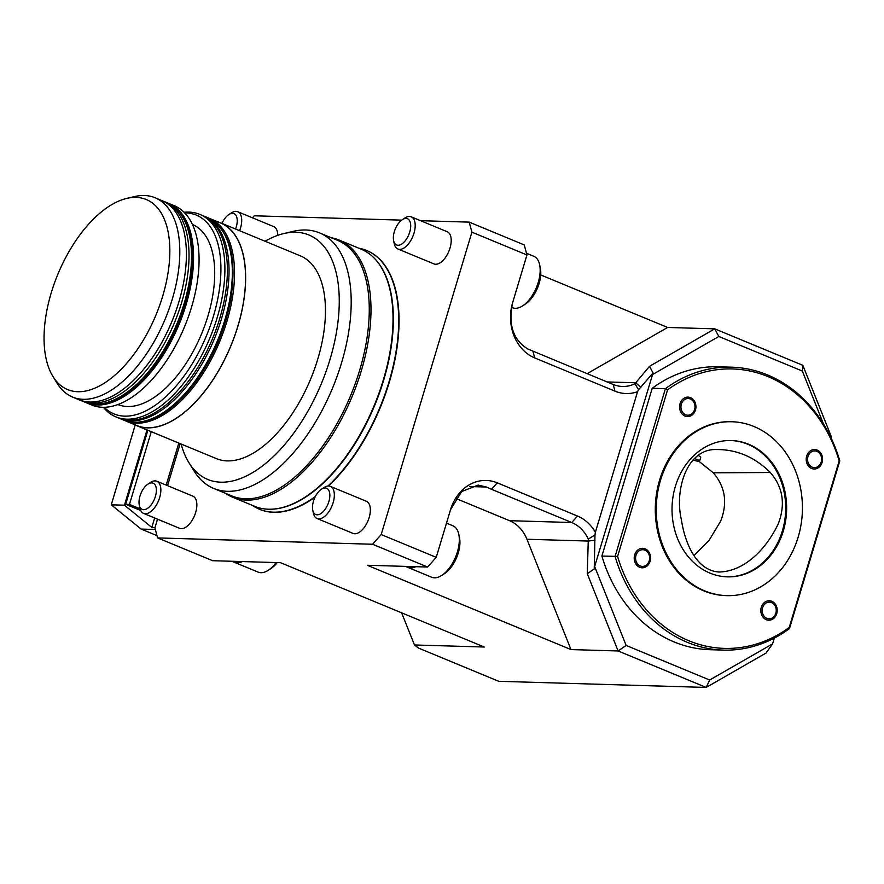 <?xml version="1.0" encoding="UTF-8"?>
<svg xmlns="http://www.w3.org/2000/svg" width="884" height="884" viewBox="0 0 884 884"><rect width="100%" height="100%" fill="white"/><g stroke="black" fill="none" stroke-linecap="round" stroke-linejoin="round"><path stroke-width="1.33" d="M692.979 459.956A5.216 0.862 -163.3 0 0 698.736 461.293A5.216 0.862 -163.3 0 0 699.598 461.083A5.216 0.862 -163.3 0 0 694.338 458.619M699.598 461.083L700.791 457.127L698.305 455.404M698.968 461.293L713.289 472.818C725.289 486.764 727.753 502.886 720.648 521.173L709.067 540.367L693.796 555.704M770.329 472.498C783.091 487.36 785.71 504.543 778.174 524.024C766.108 549.152 744.77 571.252 719.245 572.025C696.062 570.744 684.769 542.456 681.343 519.449C674.58 490.863 686.117 448.486 716.57 449.536C736.869 449.448 754.792 457.105 770.329 472.498L713.289 472.818M117.937 404.541A97.417 50.322 -67.5 0 0 201.618 333.743A97.417 50.322 -67.5 0 0 192.447 224.514M104.168 407.292A107.583 55.57 -67.5 0 0 124.622 416.143A107.583 55.57 -67.5 0 0 213.674 315.389A107.583 55.57 -67.5 0 0 184.657 212.845M103.384 407.292A109.594 56.609 -67.5 0 0 115.959 416.905A109.594 56.609 -67.5 0 0 126.81 419.182A109.594 56.609 -67.5 0 0 213.983 327.4A109.594 56.609 -67.5 0 0 199.795 214.381A109.594 56.609 -67.5 0 0 184.104 212.293M115.959 416.905L118.434 417.933A109.594 56.609 -67.5 0 0 129.285 420.209A109.594 56.609 -67.5 0 0 216.47 328.428A109.594 56.609 -67.5 0 0 202.27 215.398L199.795 214.381M85.339 402.319A107.859 55.714 -67.5 0 0 86.345 402.761L91.848 405.049A107.859 55.714 -67.5 0 0 102.533 407.281A107.859 55.714 -67.5 0 0 188.325 316.958A107.859 55.714 -67.5 0 0 174.347 205.729L168.844 203.453A107.859 55.714 -67.5 0 0 167.827 203.055M86.345 402.761A107.859 55.714 -67.5 0 0 97.019 405.005A107.859 55.714 -67.5 0 0 182.822 314.682A107.859 55.714 -67.5 0 0 168.844 203.453M77.803 391.711A102.831 53.117 -67.5 0 0 164.855 288.339A102.831 53.117 -67.5 0 0 126.721 198.414A102.831 53.117 -67.5 0 0 57.869 274.25A102.831 53.117 -67.5 0 0 52.985 376.551A102.831 53.117 -67.5 0 0 77.803 391.711M52.985 376.551L57.228 383.402A107.859 55.714 -67.5 0 0 72.576 397.071A107.859 55.714 -67.5 0 0 83.262 399.303A107.859 55.714 -67.5 0 0 169.054 308.98A107.859 55.714 -67.5 0 0 155.087 197.751A107.859 55.714 -67.5 0 0 134.567 196.568L126.721 198.414M72.576 397.071L79.184 399.8A107.859 55.714 -67.5 0 0 89.87 402.043A107.859 55.714 -67.5 0 0 175.662 311.721A107.859 55.714 -67.5 0 0 161.684 200.491L155.087 197.751M124.511 420.419A109.594 56.609 -67.5 0 0 125.594 420.894A109.594 56.609 -67.5 0 0 136.445 423.171A109.594 56.609 -67.5 0 0 223.619 331.389A109.594 56.609 -67.5 0 0 209.42 218.37A109.594 56.609 -67.5 0 0 208.326 217.939M125.594 420.894L136.6 425.447A109.594 56.609 -67.5 0 0 230.823 345.843A109.594 56.609 -67.5 0 0 220.436 222.923L209.42 218.37M133.959 424.364A109.738 56.686 -67.5 0 0 136.545 425.58A109.738 56.686 -67.5 0 0 147.418 427.856A109.738 56.686 -67.5 0 0 234.702 335.964A109.738 56.686 -67.5 0 0 220.492 222.79A109.738 56.686 -67.5 0 0 217.796 221.829M136.545 425.58L216.37 458.619A109.738 56.686 -67.5 0 0 227.243 460.896A109.738 56.686 -67.5 0 0 314.527 369.004A109.738 56.686 -67.5 0 0 300.317 255.841L220.492 222.79M587.131 373.689L667.608 327.456L714.747 328.848L802.838 365.313L831.104 436.132L831.347 438.519M420.541 220.691L469.205 222.127L524.256 244.923L526.952 254.946L471.901 232.16L381.181 534.555L372.562 544.246L157.595 537.914L212.646 560.699L280.537 562.699L484.233 647.022L414.463 644.966L418.475 648.071L498.775 681.31L706.194 687.432L618.115 650.967L587.285 573.727L588.302 539.085L594.987 534.964L594.236 568.953L594.645 566.534L626.137 645.442L709.664 680.017L772.583 643.884L774.307 638.104M772.583 643.884L766.019 653.066L706.194 687.432L709.664 680.017M233.851 562.047A27.835 14.376 -67.5 0 0 234.315 562.257A27.835 14.376 -67.5 0 0 242.349 561.572M234.315 562.257L258.161 572.125A27.835 14.376 -67.5 0 0 268.327 570.235L271.145 568.401A24.354 12.575 -67.5 0 0 277.267 562.6M268.327 570.235A27.835 14.376 -67.5 0 0 276.117 562.567M240.68 561.528A27.835 14.376 112.5 0 1 236.15 562.445A27.835 14.376 112.5 0 1 233.387 561.87L231.928 561.263M139.274 505.04L139.904 508.068A17.393 8.984 -67.5 0 0 143.573 513.394A17.393 8.984 -67.5 0 0 145.296 513.759A17.393 8.984 -67.5 0 0 159.131 499.184A17.393 8.984 -67.5 0 0 156.877 481.25A17.393 8.984 -67.5 0 0 150.523 482.432L147.937 484.123A14.199 7.337 -67.5 0 0 139.992 496.046A14.199 7.337 -67.5 0 0 139.274 505.04A14.199 7.337 -67.5 0 0 149.042 507.184A14.199 7.337 -67.5 0 0 156.357 489.504A14.199 7.337 -67.5 0 0 147.937 484.123M143.573 513.394L179.574 528.301A17.393 8.984 -67.5 0 0 181.297 528.665A17.393 8.984 -67.5 0 0 195.132 514.09A17.393 8.984 -67.5 0 0 192.878 496.156L156.877 481.25M511.516 307.3L512.499 307.709A27.835 14.376 -67.5 0 0 522.676 305.82L525.483 303.986A24.354 12.575 -67.5 0 0 540.345 268.095L539.649 264.802A27.835 14.376 -67.5 0 0 533.792 256.283L526.499 253.255M522.676 305.82A27.835 14.376 -67.5 0 0 539.649 264.802M393.612 240.625L394.253 243.653A17.393 8.984 -67.5 0 0 397.911 248.979A17.393 8.984 -67.5 0 0 399.634 249.343A17.393 8.984 -67.5 0 0 413.469 234.779A17.393 8.984 -67.5 0 0 411.215 216.834A17.393 8.984 -67.5 0 0 404.861 218.017L402.275 219.707A14.199 7.337 -67.5 0 0 394.341 231.63A14.199 7.337 -67.5 0 0 393.612 240.625A14.199 7.337 -67.5 0 0 403.38 242.768A14.199 7.337 -67.5 0 0 410.695 225.1A14.199 7.337 -67.5 0 0 402.275 219.707M397.911 248.979L433.911 263.885A17.393 8.984 -67.5 0 0 435.635 264.25A17.393 8.984 -67.5 0 0 449.481 249.675A17.393 8.984 -67.5 0 0 447.227 231.741L411.215 216.834M407.336 567.163A27.835 14.376 -67.5 0 0 407.789 567.373A27.835 14.376 -67.5 0 0 415.823 566.688M407.789 567.373L431.646 577.241A27.835 14.376 -67.5 0 0 441.812 575.351L444.619 573.517A24.354 12.575 -67.5 0 0 459.481 537.616L458.796 534.334A27.835 14.376 -67.5 0 0 452.928 525.803L446.486 523.14M441.812 575.351A27.835 14.376 -67.5 0 0 458.796 534.334M414.154 566.644A27.835 14.376 112.5 0 1 409.623 567.561A27.835 14.376 112.5 0 1 406.872 566.987L405.402 566.379M312.748 510.156L313.389 513.184A17.393 8.984 -67.5 0 0 317.047 518.51A17.393 8.984 -67.5 0 0 318.77 518.875A17.393 8.984 -67.5 0 0 332.605 504.3A17.393 8.984 -67.5 0 0 330.351 486.366A17.393 8.984 -67.5 0 0 323.997 487.548L321.411 489.239A14.199 7.337 -67.5 0 0 313.477 501.162A14.199 7.337 -67.5 0 0 312.748 510.156A14.199 7.337 -67.5 0 0 322.516 512.3A14.199 7.337 -67.5 0 0 329.831 494.62A14.199 7.337 -67.5 0 0 321.411 489.239M317.047 518.51L353.059 533.417A17.393 8.984 -67.5 0 0 354.782 533.77A17.393 8.984 -67.5 0 0 368.617 519.206A17.393 8.984 -67.5 0 0 366.363 501.272L330.351 486.366M239.597 230.702A17.393 8.984 -67.5 0 0 237.741 211.718A17.393 8.984 -67.5 0 0 231.387 212.9L228.801 214.591A14.199 7.337 -67.5 0 0 222.006 223.42M277.731 235.343A17.393 8.984 -67.5 0 0 273.742 226.624L237.741 211.718M235.542 229.022A14.199 7.337 -67.5 0 0 236.359 216.083A14.199 7.337 -67.5 0 0 228.801 214.591M381.181 534.555L436.232 557.34L450.531 509.681A43.493 36.542 -88.3 0 1 497.261 482.841L577.506 516.057A43.493 36.542 -88.3 0 1 595.385 532.279L637.563 391.678A43.493 36.542 -88.3 0 1 614.977 391.148L534.732 357.932A43.493 36.542 -88.3 0 1 512.654 302.604C508.002 324.417 513.052 339.876 527.792 348.981L613.176 384.463A36.531 30.697 91.7 0 0 622.458 386.474A36.531 30.697 91.7 0 0 634.911 383.744L638.557 389.733L637.563 391.678M526.952 254.946L512.654 302.604M181.132 444.033A132.28 68.322 -67.5 0 0 188.933 462.697A132.28 68.322 -67.5 0 0 220.856 482.189A132.28 68.322 -67.5 0 0 332.837 349.224A132.28 68.322 -67.5 0 0 283.786 233.564A132.28 68.322 -67.5 0 0 265.067 241.244M252.448 217.807L254.238 215.795L401.668 220.138M667.608 327.456L540.721 274.935M147.882 430.276L125.672 504.3L140.733 510.532M166.181 485.106L178.8 443.072M125.672 504.3L129.451 504.41L140.092 508.819M151.275 431.679L129.451 504.41M806.672 456.089A9.746 8.188 91.7 0 0 815.844 468.84A9.746 8.188 91.7 0 0 820.628 452.895A9.746 8.188 91.7 0 0 806.672 456.089M807.976 456.542A8.354 7.017 -88.3 0 1 816.949 451.392A8.354 7.017 -88.3 0 1 821.192 462.012A8.354 7.017 -88.3 0 1 812.219 467.172A8.354 7.017 -88.3 0 1 807.976 456.542M761.312 607.286A9.746 8.188 91.7 0 0 770.483 620.038A9.746 8.188 91.7 0 0 775.268 604.092A9.746 8.188 91.7 0 0 761.312 607.286M762.616 607.739A8.354 7.017 -88.3 0 1 771.588 602.59A8.354 7.017 -88.3 0 1 775.832 613.209A8.354 7.017 -88.3 0 1 766.859 618.369A8.354 7.017 -88.3 0 1 762.616 607.739M157.595 537.914L154.899 527.881L157.518 519.173M167.562 485.67L180.17 443.635M469.205 222.127L471.901 232.16M328.472 486.001A140.037 72.333 -67.5 0 0 389.291 382.253A140.037 72.333 -67.5 0 0 366.959 250.625A140.037 72.333 -67.5 0 0 366.783 250.559M259.664 509.339A140.037 72.333 -67.5 0 0 259.841 509.416A140.037 72.333 -67.5 0 0 315.047 497.128M680.05 403.668A9.746 8.188 91.7 0 0 689.222 416.419A9.746 8.188 91.7 0 0 694.006 400.485A9.746 8.188 91.7 0 0 680.05 403.668M681.354 404.132A8.354 7.017 -88.3 0 1 690.327 398.971A8.354 7.017 -88.3 0 1 694.57 409.601A8.354 7.017 -88.3 0 1 685.597 414.751A8.354 7.017 -88.3 0 1 681.354 404.132M188.933 462.697L194.027 470.918A138.302 71.438 -67.5 0 0 213.707 488.432A138.302 71.438 -67.5 0 0 227.409 491.305A138.302 71.438 -67.5 0 0 337.412 375.49A138.302 71.438 -67.5 0 0 319.5 232.868A138.302 71.438 -67.5 0 0 293.201 231.354L283.786 233.564M213.707 488.432L231.785 495.913A138.302 71.438 -67.5 0 0 245.487 498.786A138.302 71.438 -67.5 0 0 355.49 382.971A138.302 71.438 -67.5 0 0 337.577 240.349L319.5 232.868M225.564 493.338A139.175 71.891 -67.5 0 0 232.647 497.217A139.175 71.891 -67.5 0 0 246.426 500.101A139.175 71.891 -67.5 0 0 357.125 383.557A139.175 71.891 -67.5 0 0 339.102 240.039A139.175 71.891 -67.5 0 0 331.356 237.774M135.208 424.983L111.251 504.819L141.12 529.063L156.987 535.638M455.757 498.421L509.538 520.687A36.531 30.697 -88.3 0 1 526.941 539.251L570.976 649.574L618.115 650.967L626.137 645.442M570.976 649.574L367.269 565.263L427.613 567.042L372.562 544.246M436.232 557.34L427.613 567.042M252.382 505.383A140.037 72.333 -67.5 0 0 259.487 509.261A140.037 72.333 -67.5 0 0 273.355 512.168A140.037 72.333 -67.5 0 0 315.367 496.499M327.942 486.023A140.037 72.333 -67.5 0 0 388.938 382.109A140.037 72.333 -67.5 0 0 366.606 250.481A140.037 72.333 -67.5 0 0 358.838 248.205M450.531 509.681L461.658 491.548L478.189 485.084L486.366 487.029L491.515 489.305L497.261 482.841M588.302 539.085A36.531 30.697 91.7 0 0 571.76 522.521L491.515 489.305M595.385 532.279L594.987 534.964M594.645 566.534L653.044 372.926L638.557 389.733M634.911 383.744L649.508 366.319L714.747 328.848L718.836 336.472L652.171 374.761M802.838 365.313L802.352 371.048L718.836 336.472M823.49 424.011L802.352 371.048M731.62 367.18L718.416 366.794A141.517 118.909 91.7 0 0 652.215 388.286L665.42 388.673A141.517 118.909 -88.3 0 1 731.62 367.18A141.517 118.909 -88.3 0 1 839.8 460.851L839.192 460.896A139.782 117.45 91.7 0 0 667.564 389.855L617.584 556.434A139.782 117.45 91.7 0 0 789.213 627.485L839.192 460.896M617.584 556.434L601.894 556.036A141.517 118.909 91.7 0 0 710.073 649.707L723.278 650.094A141.517 118.909 -88.3 0 1 615.087 556.423L665.42 388.673L667.564 389.855M601.894 556.036L652.215 388.286M401.634 612.833L414.463 644.966M154.656 517.991L151.827 527.439L124.456 505.206L147.042 429.922M124.456 505.206L111.251 504.819M155.33 529.483L141.12 529.063M155.009 527.527L151.827 527.439M270.824 509.228A138.943 71.77 -67.5 0 0 271.09 509.217A138.943 71.77 -67.5 0 0 275.598 508.919A138.943 71.77 -67.5 0 0 374.694 405.391A138.943 71.77 -67.5 0 0 377.755 262.117A138.943 71.77 -67.5 0 0 374.783 258.714A138.943 71.77 -67.5 0 0 374.595 258.526M526.941 539.251L588.18 541.052L595.02 540.279M587.285 573.727L594.236 568.953M649.508 366.319L653.044 372.926M607.087 381.943L635.662 382.783L640.889 387.38M634.69 554.865A9.746 8.188 91.7 0 0 643.861 567.627A9.746 8.188 91.7 0 0 648.646 551.682A9.746 8.188 91.7 0 0 634.69 554.865M731.897 421.745L730.946 421.723A86.986 73.085 91.7 0 0 655.331 506.51A86.986 73.085 91.7 0 0 725.83 595.606L726.77 595.639A86.986 73.085 91.7 0 0 801.125 524.201A86.986 73.085 91.7 0 0 753.986 426.519A86.986 73.085 91.7 0 0 731.897 421.745A86.986 73.085 91.7 0 0 656.282 506.543A86.986 73.085 91.7 0 0 726.77 595.639M839.8 460.851L789.478 628.601A141.517 118.909 -88.3 0 1 723.278 650.094M789.478 628.601L789.213 627.485M710.007 573.119A68.19 57.294 -88.3 0 1 673.044 496.543A68.19 57.294 -88.3 0 1 731.344 440.53A68.19 57.294 -88.3 0 1 786.605 510.377A68.19 57.294 -88.3 0 1 727.322 576.854A68.19 57.294 -88.3 0 1 710.007 573.119M232.647 497.217L254.669 506.333A139.175 71.891 -67.5 0 0 268.449 509.217A139.175 71.891 -67.5 0 0 270.548 509.228A139.175 71.891 -67.5 0 0 374.319 405.237A139.175 71.891 -67.5 0 0 374.407 258.327A139.175 71.891 -67.5 0 0 361.125 249.155L339.102 240.039M635.994 555.329A8.354 7.017 -88.3 0 1 644.966 550.179A8.354 7.017 -88.3 0 1 649.21 560.799A8.354 7.017 -88.3 0 1 640.237 565.948A8.354 7.017 -88.3 0 1 635.994 555.329M730.869 440.519A68.19 57.294 -88.3 0 1 785.666 510.355A68.19 57.294 -88.3 0 1 726.847 576.843M80.488 400.308L81.803 400.883A107.859 55.714 -67.5 0 0 174.524 322.538A107.859 55.714 -67.5 0 0 164.302 201.574L162.965 201.055M81.803 400.883L84.278 401.911A107.859 55.714 -67.5 0 0 177.01 323.566A107.859 55.714 -67.5 0 0 166.778 202.602L164.302 201.574M207.221 217.453A109.594 56.609 112.5 0 1 217.608 340.373A109.594 56.609 112.5 0 1 123.384 419.977C135.992 424.839 149.971 422.187 165.319 412.032C176.866 404.242 187.706 393.159 197.828 378.783C214.392 354.705 225.354 328.296 230.713 299.543C237.354 256.636 229.531 229.276 207.221 217.453L203.917 216.083A109.594 56.609 112.5 0 1 218.116 329.102A109.594 56.609 112.5 0 1 130.942 420.883A109.594 56.609 112.5 0 1 120.08 418.618L123.384 419.977M509.538 520.687L571.76 522.521L577.506 516.057M613.176 384.463L614.977 391.148M534.732 357.932L532.942 351.246M469.78 486.543L486.366 487.029M84.278 401.911C108.29 409.215 132.876 395.612 158.015 361.114C174.247 337.423 184.966 311.477 190.171 283.256C193.11 266.239 193.276 250.99 190.657 237.52C187.043 219.718 179.087 208.072 166.778 202.602M120.08 418.618L119.252 418.254M203.077 215.751L203.917 216.083"/></g></svg>
